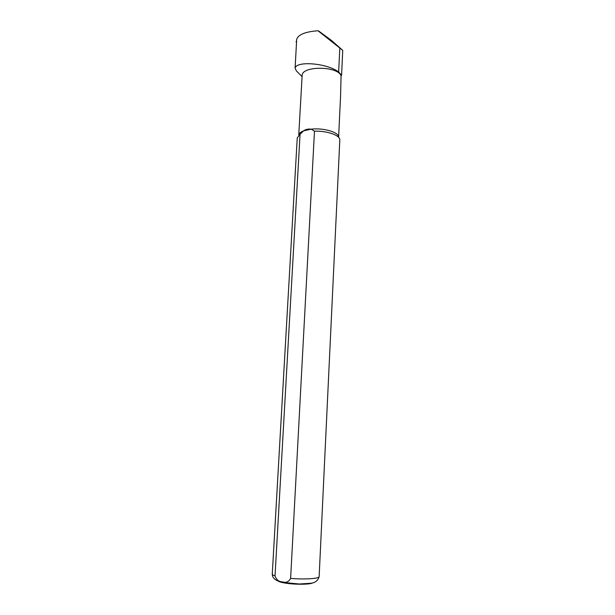 <?xml version="1.0" encoding="UTF-8"?>
<svg xmlns="http://www.w3.org/2000/svg" width="615" height="615" viewBox="0 0 615 615"><rect width="100%" height="100%" fill="white"/><g stroke="black" fill="none" stroke-linecap="round" stroke-linejoin="round"><path stroke-width="0.92" d="M340.556 96.463L341.071 75.791L341.586 75.215L338.65 71.986C327.388 63.268 296.499 60.578 295.092 68.142L296.361 70.902L302.073 76.637M295.092 68.142L296.699 39.245C298.352 34.532 305.447 31.703 317.986 30.75L342.732 50.345L331.454 40.421L318.608 30.958M341.586 75.215L342.732 50.345M296.615 40.444L296.645 39.821M300.059 134.308L297.253 137.891L272.268 574.102C272.253 574.671 273.175 575.263 275.036 575.878L300.059 134.308L303.595 130.834C300.62 132.002 299.005 133.424 298.752 135.092L302.134 75.637C301.465 65.728 337.766 65.82 341.071 75.791M290.626 578.392C304.779 579.638 319.554 578.63 319.147 576.562L339.811 139.936C340.149 135.323 327.172 130.718 314.48 131.179L290.626 578.392C288.812 581.851 286.113 583.012 282.516 581.882C278.895 581.813 276.396 579.807 275.036 575.878M340.595 95.656L338.611 137.191C339.057 132.279 323.675 127.674 311.175 129.165L314.48 131.179M303.595 130.834C305.724 129.358 308.253 128.804 311.175 129.165L303.595 130.834M296.492 42.45L296.038 41.636L296.545 41.543M312.658 582.828C310.775 584.596 294.5 584.727 284.783 583.02C281.163 582.405 278.926 581.736 278.072 581.014M339.795 48.285L338.65 71.986M319.147 576.562C318.055 580.606 315.211 582.851 310.598 583.289L299.321 584.004L282.954 582.397C275.812 580.983 272.245 578.223 272.268 574.102"/></g></svg>
